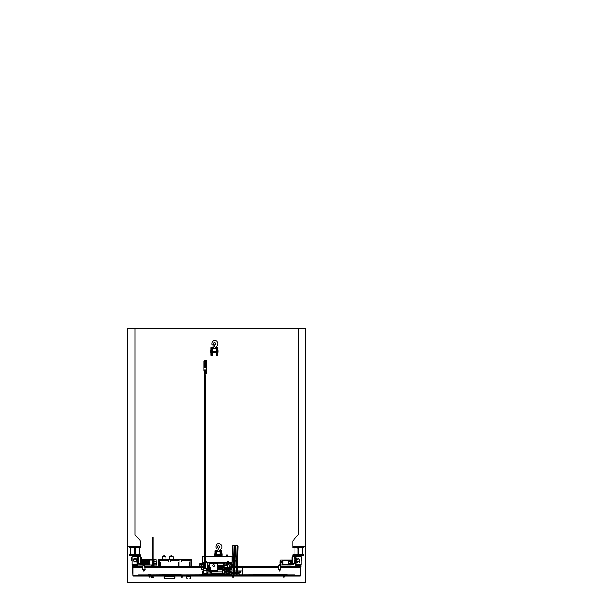 <?xml version="1.0" encoding="UTF-8"?>
<svg xmlns="http://www.w3.org/2000/svg" width="613" height="613" viewBox="0 0 613 613"><rect width="100%" height="100%" fill="white"/><g stroke="black" fill="none" stroke-linecap="round" stroke-linejoin="round"><path stroke-width="0.92" d="M134.983 328.116L298.232 328.116L298.232 534.789L292.792 540.957L292.792 546.398L305.634 546.398L305.634 582.35L305.634 328.116L127.581 328.116L127.581 582.35L305.634 582.35L127.581 582.35L127.588 546.398L140.431 546.398L140.431 540.957L134.983 534.789L134.983 328.116M140.431 554.849L140.431 555.462L129.542 555.462L129.542 554.849L134.806 554.849L134.806 547.378L129.542 547.378L129.542 546.758L140.431 546.758L140.431 547.378L135.167 547.378L135.167 554.849L140.431 554.849M136.071 547.378L135.167 548.283M135.167 553.945L136.071 554.849M139.159 547.378L139.159 554.849M133.895 547.378L134.806 548.283M134.806 553.945L133.895 554.849M130.814 554.849L130.814 547.378M303.673 554.849L303.673 555.462L292.792 555.462L292.792 554.849L298.048 554.849L298.048 547.378L292.792 547.378L292.792 546.758L303.673 546.758L303.673 547.378L298.408 547.378L298.408 554.849L303.673 554.849M299.32 547.378L298.408 548.283M298.408 553.945L299.32 554.849M302.401 547.378L302.401 554.849M297.144 547.378L298.048 548.283M298.048 553.945L297.144 554.849M294.056 554.849L294.056 547.378M134.262 556.374L135.527 556.55L135.711 555.462L134.262 555.462L134.262 556.374M297.504 556.374L298.776 556.55L298.952 555.462L297.504 555.462L297.504 556.374M137.703 557.845L137.703 559.853M137.848 557.531L137.902 558.205M132.117 557.531L131.887 558.443M132.262 565.01L132.262 565.439A0.728 0.728 0 0 0 132.99 566.167L136.983 566.167A0.728 0.728 0 0 0 137.703 565.439L137.703 565.01M137.703 563.27L137.703 561.232M137.419 557.822L137.419 559.822L136.998 559.638M137.419 559.638L136.799 559.73L137.779 559.998L137.779 561.087L136.891 561.27L137.419 561.27L137.419 563.263M137.419 563.086L136.799 563.171L137.848 563.447L137.848 564.719L136.929 565.079L137.419 565.439A0.437 0.437 0 0 1 136.983 565.876L132.99 565.876A0.437 0.437 0 0 1 132.554 565.439L133.098 565.079L132.117 564.719L132.117 556.374L133.098 556.006L133.465 556.734L136.561 556.734L137.488 556.006L137.848 557.638L136.799 557.914L137.419 558.006M137.902 558.895L137.902 560.91M137.848 556.374L137.902 557.409M131.45 557.838L132.063 557.822L132.117 556.374M131.81 558.336L131.81 557.638M138.163 558.336L138.163 557.638M131.703 558.443L131.81 557.715M131.45 560.489L131.703 560.075M132.063 558.359L131.703 560.726M137.703 558.987L138.576 556.374L138.576 563.263L140.913 563.263L140.913 556.374L138.576 556.374M131.887 557.822L131.81 558.366M138.163 560.726L138.27 559.615M138.27 556.374L137.902 557.991M131.703 558.481L131.519 560.075M136.891 561.454L137.419 561.454M135.81 561.761L135.902 562.228L135.81 561.761M135.81 558.596L135.902 558.136L135.81 558.596M133.986 561.769L134.101 562.221L133.986 561.769M133.986 558.596L133.986 558.136M137.779 558.987L137.902 558.175M137.779 558.205L138.27 558.55M136.929 565.079L136.561 564.351L133.465 564.351L133.098 565.079M135.979 556.734L135.979 556.006L137.488 556.006M132.485 556.006L133.986 556.006L134.086 556.55L135.887 556.55L135.979 556.006M132.117 564.719L132.117 560.91M133.986 556.734L133.986 556.006M135.979 558.566L135.979 558.167M133.534 560.182A1.448 1.448 0 0 0 134.983 561.631A1.448 1.448 0 0 0 136.438 560.182A1.448 1.448 0 0 0 134.983 558.727A1.448 1.448 0 0 0 133.534 560.182A1.448 1.448 0 0 0 134.983 561.631A1.448 1.448 0 0 0 136.438 560.182A1.448 1.448 0 0 0 134.983 558.727A1.448 1.448 0 0 0 133.534 560.182A1.448 1.448 0 0 0 134.983 561.631A1.448 1.448 0 0 0 136.438 560.182M138.431 566.711L132.262 566.711L132.262 566.167L138.431 566.167L138.431 566.711L138.431 566.167L132.262 566.167L132.262 566.711L142.607 566.711M140.913 560.619L140.913 557.209M141.281 559.6L141.281 557.501M140.477 563.684L140.477 564.19L140.477 563.684M139.864 563.263L139.864 564.481L140.913 564.481L140.913 563.263M140.913 564.496L141.641 564.496L141.641 561.27L140.913 561.27M141.641 563.738L140.913 563.738M141.641 561.27L141.281 560.504M153.304 560.581L153.196 564.496L153.304 560.581M141.641 560.389L141.641 565.079L142.086 565.079L142.086 559.93L141.641 559.93L142.086 560.389M142.714 564.933L142.277 564.864L142.714 564.933M142.714 564.864L142.086 564.864L142.714 564.864M142.714 560.075L142.277 560.144L142.714 560.075M142.806 565.04L149.511 565.017M149.511 561.937L142.806 561.692L149.511 561.7L142.806 561.937L149.511 562.267L142.086 562.098M142.806 562.098L149.511 562.021L142.806 561.937M142.806 560.428L149.511 560.428L149.511 561.615L142.806 561.608L142.806 559.991L149.511 559.991L142.806 559.96M142.714 560.144L142.277 560.144L142.714 560.144M149.511 563.316L142.806 563.316L149.511 563.071L142.806 563.316L149.511 563.309L149.511 564.519L142.806 564.542L142.806 563.983L149.511 563.991M149.511 563.952L142.806 563.952L142.806 563.393L149.511 563.401L142.806 563.316M149.511 562.267L149.511 562.665L142.806 562.665L149.511 562.995L142.086 562.91M149.511 559.96L142.806 560.067M149.511 560.067L142.806 560.251M142.806 562.397L149.511 562.397M149.511 562.619L142.806 562.619M149.511 564.719L142.806 564.719L149.511 564.757M153.304 562.129L153.304 563.355M153.196 564.496A0.544 0.544 0 0 1 152.652 565.04L152.652 559.96A0.544 0.544 0 0 1 153.196 560.504M152.652 565.04L149.748 565.04L149.748 559.96L152.652 559.96M142.806 560.029L149.748 559.998M149.511 560.428L142.806 560.282M149.748 565.01L142.806 564.979M149.511 561.309L142.806 561.309M142.086 564.841L141.641 564.841M149.511 560.887L142.806 560.887M149.511 562.665L142.806 562.665L142.806 562.267M142.806 562.182L142.086 562.182M142.806 562.665L142.086 562.818M142.806 561.018L149.511 561.018M149.511 564.121L142.806 564.121M149.511 563.692L142.806 563.692M149.511 563.063L142.806 563.063M149.511 562.343L142.806 562.343L149.511 562.343M142.806 561.684L149.511 561.684M142.806 562.979L149.511 562.979M142.806 562.742L149.511 562.742M301.098 557.531L301.152 558.359L301.335 557.531L301.765 557.784L301.404 558.259M295.366 557.531L295.313 558.205M295.512 565.01L295.512 565.439A0.728 0.728 0 0 0 296.232 566.167L300.224 566.167A0.728 0.728 0 0 0 300.952 565.439L300.952 565.01M295.803 558.006L296.416 557.914L295.366 557.638L295.727 556.006L296.654 556.734L299.757 556.734L300.117 556.006L301.098 556.374L301.098 564.719L300.117 565.079L300.661 565.439A0.437 0.437 0 0 1 300.224 565.876L296.232 565.876A0.437 0.437 0 0 1 295.803 565.439L296.294 565.079L295.366 564.719L295.366 563.447L296.416 563.171L295.803 563.086M295.512 563.27L295.512 561.232M295.512 559.853L295.512 557.822M295.803 563.263L295.803 561.27L296.324 561.27L295.435 561.087L295.435 559.998L296.416 559.73L295.803 559.638M296.217 559.638L295.803 559.822L295.803 557.822M295.313 558.895L295.313 560.91M301.098 556.374L301.167 557.462M295.313 557.409L295.366 556.374M301.696 558.259L301.335 558.481L301.335 557.608M295.129 558.366L295.129 557.608M295.313 557.991L294.945 556.374L294.945 558.55M294.945 556.374L295.06 560.726M301.152 560.726L301.152 558.359M301.512 560.075L301.512 558.481M299.228 562.489L299.121 562.949L299.228 562.489M297.405 562.489L297.313 562.949L297.405 562.489M295.313 558.175L295.435 558.987L295.435 558.205M295.435 562.895L295.435 562.106L295.435 562.895M295.803 561.454L296.324 561.454M300.117 565.079L299.757 564.351L296.654 564.351L296.294 565.079M295.366 563.447L295.366 564.719M301.098 560.91L301.098 564.719M300.73 556.006L299.228 556.006L299.129 556.55L295.727 556.006M299.228 556.734L299.228 556.006L299.175 556.734M297.236 556.734L297.236 556.006M296.776 560.182A1.448 1.448 0 0 0 298.232 561.631A1.448 1.448 0 0 0 299.68 560.182A1.448 1.448 0 0 0 298.232 558.727A1.448 1.448 0 0 0 296.776 560.182A1.448 1.448 0 0 0 298.232 561.631A1.448 1.448 0 0 0 299.68 560.182A1.448 1.448 0 0 0 298.232 558.727A1.448 1.448 0 0 0 296.776 560.182A1.448 1.448 0 0 0 298.232 561.631A1.448 1.448 0 0 0 299.68 560.182M294.784 566.711L300.952 566.711L300.952 566.167L294.784 566.167L294.784 566.711L294.784 566.167L300.952 566.167L300.952 566.711L280.815 566.711M292.301 560.619L292.301 557.209M291.934 559.6L291.934 557.501M292.738 564.19L292.738 563.684L292.738 564.19M294.945 559.615L294.638 563.263L292.301 563.263L292.301 556.374L294.638 556.374M291.934 560.504L291.573 564.496L293.351 564.481L293.351 563.263M292.301 564.496L292.301 563.263M291.573 563.738L292.301 563.738M291.573 561.27L292.301 561.27M280.018 564.496L280.018 560.504L280.018 564.496A0.544 0.544 0 0 0 280.562 565.04L280.562 559.96A0.544 0.544 0 0 0 280.018 560.504M283.467 559.998L291.573 560.167L291.573 564.619L291.129 564.619L291.129 565.079L291.573 564.619M291.129 560.389L291.129 564.841L283.704 564.542L290.416 564.581M290.937 564.872L290.501 564.872M290.937 560.129L290.501 560.129M290.416 565.04L283.704 565.017M283.704 560.504L290.416 560.405M283.704 560.466L290.416 560.428M283.704 560.251L290.416 560.282M283.704 560.067L290.416 560.251M283.704 559.96L290.416 559.96M283.704 564.581L290.416 564.902L283.467 565.01M279.911 562.129L279.911 562.88M291.573 559.93L291.129 560.167L291.573 559.93M280.562 559.96L283.467 559.96L283.467 560.504M288.815 561.11L290.416 561.11L290.416 563.952L288.815 563.952M288.815 561.048L290.416 561.11M282.57 563.738L282.57 563.232L282.57 563.738M288.815 564.496L282.792 564.496L282.792 560.504L288.815 560.504L288.815 564.496M282.792 563.799L282.792 563.171M282.792 561.171L281.129 561.171L282.792 561.171M281.129 563.04L282.792 563.04L281.129 563.04L281.129 561.171M283.014 560.711L288.6 560.711L288.6 564.297L283.014 564.297L283.014 560.711M283.704 564.757L290.416 564.979M283.467 564.496L283.467 565.04L280.562 565.04M290.416 563.952L290.416 564.542M288.815 564.121L290.416 564.121M291.129 564.872L290.416 564.872L291.129 564.864M290.416 564.435L291.129 564.435M290.416 560.573L291.129 560.573M290.416 560.466L290.416 561.048M288.815 560.887L290.416 560.887M132.99 567.347L142.607 567.347M145.143 567.347L203.478 567.347M208.014 567.347L209.5 567.347M217.73 567.347L223.937 567.347M234.58 567.347L236.143 567.347M236.434 567.347L237.193 567.347M237.484 567.347L278.279 567.347M280.815 567.347L300.224 567.347M145.143 566.711L203.478 566.711M208.014 566.711L209.5 566.711M217.73 566.711L223.937 566.711M234.595 566.711L236.128 566.711M236.419 566.711L237.208 566.711M237.499 566.711L278.279 566.711M300.224 575.507L294.784 575.507M132.99 575.507L138.438 575.507M300.592 566.711L300.224 576.143L132.99 576.143L132.63 566.711M300.224 566.711L300.224 575.829M132.99 575.829L132.99 566.711M279.344 565.071L279.75 565.232L279.344 565.071M279.352 565.492L279.75 564.803L279.352 565.492M278.923 569.538L280.179 569.538M279.237 570.626L279.865 570.626M279.237 570.994L279.865 570.994M279.911 564.68L280.379 565.692L278.716 565.692L279.183 564.68L279.911 564.68M280.379 565.692L280.815 569.538L278.279 569.538L278.716 565.692M144.208 565.04L144.07 565.492L143.542 565.04M143.243 569.538L144.499 569.538M143.557 570.626L144.185 570.626M143.557 570.994L144.185 570.994M144.407 565.04L144.706 565.692L143.044 565.692L143.342 565.04M144.706 565.692L145.143 569.538L142.607 569.538L143.044 565.692M218.105 569.393L218.182 569.017A1.586 1.586 0 0 0 218.19 568.979L218.105 568.703A6.383 6.383 0 0 1 218.167 568.695A0.95 0.95 0 0 1 218.259 568.695A0.414 0.414 0 0 1 218.343 568.703L218.397 569.393M219.063 569.393A0.437 0.437 0 0 0 219.048 569.385A38.788 38.788 0 0 0 218.925 569.324A1.073 1.073 0 0 1 218.887 569.308A0.59 0.59 0 0 1 218.833 569.27L218.826 568.818A0.467 0.467 0 0 1 219.186 568.688A0.988 0.988 0 0 1 219.293 568.688A0.575 0.575 0 0 1 219.362 568.695L219.538 568.941A0.636 0.636 0 0 1 219.523 569.04L219.232 569.04A0.598 0.598 0 0 0 219.247 568.994L219.079 569.102A0.452 0.452 0 0 0 219.125 569.132A1.333 1.333 0 0 0 219.201 569.17A2.038 2.038 0 0 1 219.255 569.201A0.866 0.866 0 0 1 219.285 569.216A0.475 0.475 0 0 1 219.339 569.247L219.431 569.393M206.428 573.331A0.46 0.46 0 0 1 206.167 574.166A0.46 0.46 0 0 1 205.914 573.331M206.114 573.331L206.167 574.09L206.229 573.331M221.929 569.393A1.073 1.073 0 0 1 221.921 569.331A2.191 2.191 0 0 1 221.921 569.186L222.373 569.186M222.665 568.78L222.741 568.895A0.544 0.544 0 0 1 222.764 568.979A1.011 1.011 0 0 1 222.78 569.109A2.092 2.092 0 0 1 222.787 569.316A1.234 1.234 0 0 1 222.78 569.393L222.795 571.025L222.665 569.393M222.373 568.872L222.235 568.994A0.429 0.429 0 0 0 222.228 569.056L221.929 569.063A0.552 0.552 0 0 1 221.96 568.918L222.105 568.741A0.429 0.429 0 0 1 222.358 568.688A0.851 0.851 0 0 1 222.373 568.688M224.373 569.768A0.605 0.605 0 0 1 224.335 569.761L224.136 569.592A0.406 0.406 0 0 1 224.12 569.431L224.12 569.086M220.672 569.393L220.626 569.239A0.467 0.467 0 0 1 221.101 568.688A1.31 1.31 0 0 1 221.255 568.68A0.774 0.774 0 0 1 221.431 568.703L221.63 568.948A0.567 0.567 0 0 1 221.622 569.048A0.996 0.996 0 0 1 221.599 569.17L221.278 569.17A2.184 2.184 0 0 0 221.293 569.125A0.866 0.866 0 0 0 221.301 569.056L221.009 569.224A0.398 0.398 0 0 0 221.048 569.262A0.858 0.858 0 0 0 221.101 569.301A13.647 13.647 0 0 0 221.201 569.37A1.686 1.686 0 0 1 221.239 569.393M217.73 568.734L217.845 568.918A0.613 0.613 0 0 1 217.845 569.017A1.103 1.103 0 0 1 217.837 569.109A2.23 2.23 0 0 1 217.814 569.247A1.647 1.647 0 0 1 217.776 569.393L217.776 569.393M223.538 569.439A0.475 0.475 0 0 0 223.538 569.431L223.829 568.703L223.829 569.761L223.37 569.776A0.406 0.406 0 0 1 223.285 569.784L223.316 569.431A0.529 0.529 0 0 0 223.316 569.477L223.53 569.5A0.475 0.475 0 0 0 223.538 569.439M206.006 573.875L206.32 573.462L206.006 573.875M229.063 574.802L229.063 573.331M237.4 570.918L242.058 570.918L242.058 574.802M230.136 570.918L233.331 570.918M233.622 570.918L234.204 570.918M234.495 570.918L236.235 570.918M236.526 570.918L237.108 570.918M235.254 572.542L234.702 572.887M234.618 572.726L235.108 571.745L235.4 572.258M230.136 572.021L230.817 571.316L230.672 572.879L230.365 572.082L230.136 572.603M235.254 573.638L235.254 573.638A1.195 1.195 0 0 1 234.166 572.412L234.181 572.619M233.653 572.32L234.174 572.258M234.243 572.856L233.63 572.695M234.472 571.76L234.457 572.442A0.904 0.904 0 0 1 234.457 572.419L235.108 546.244A1.195 1.195 0 0 0 233.913 545.018A1.195 1.195 0 0 0 232.718 546.244L233.369 572.419A0.904 0.904 0 0 1 232.457 573.347L232.457 573.638A1.195 1.195 0 0 0 233.66 572.412L233.009 546.237A0.904 0.904 0 0 0 233.009 546.237L233.584 572.412A1.126 1.126 0 0 1 232.457 573.569M232.848 572.481L233.147 571.929L232.848 572.481M232.496 572.258L233.354 571.737M232.373 573.239L232.35 572.258M233.124 572.887L232.695 573.209M239.806 572.481L240.12 571.944L239.806 572.481M239.997 572.879L239.522 572.81L239.622 571.975L240.641 571.255L239.997 572.879M231.201 572.481L231.515 571.937L231.201 572.481M231.683 572.91L231.27 573.37L230.917 572.32L231.929 571.745L231.722 572.741M237.423 572.442L238.112 571.745L238.15 572.879L237.867 572.029L237.522 572.741M236.526 572.741L237.085 571.745M238.687 572.427L239.009 571.944L238.687 572.427M238.373 572.435L239.177 571.745L239.108 572.787M236.028 572.887L235.507 572.396L236.25 571.737M237.476 567.814L242.058 567.814L242.058 570.918M208.382 567.814L209.5 567.814M217.73 567.814L222.373 567.814M222.665 567.814L223.937 567.814M234.572 567.814L236.158 567.814M236.442 567.814L237.185 567.814M205.24 574.802L205.24 573.331M219.676 569.393L220.213 568.305L220.366 569.393M234.181 571.929L233.706 572.128L234.181 571.722M223.691 573.147L224.481 574.159L222.151 574.159L223.032 573.147M217.607 573.147L217.607 574.159L216.948 574.159L216.948 573.147M219.178 573.147L219.178 574.159L218.534 574.159L218.534 573.147M212.696 573.147L212.696 573.599L212.244 573.147M208.78 568.711L209.5 568.711M211.125 573.147L212.581 574.802L232.028 574.802L232.028 575.814L233.837 575.814L233.837 574.802L282.815 574.802L282.815 575.814L284.624 575.814L284.624 574.619L282.815 574.619L287.168 574.619L283.543 574.619M209.738 574.159L207.24 574.159L207.24 573.331M221.684 573.147L221.347 574.174L220.649 574.174L220.328 573.147M226.856 573.331A0.897 0.897 0 0 1 226.657 573.822M216.159 573.147L216.159 574.159L215.5 574.159L215.5 573.147M237.078 572.113L236.48 572.879M238.94 572.871L238.373 572.703M164.912 578.32L173.985 578.32M164.008 576.94L164.115 577.668L164.008 576.94M174.782 576.94L174.889 577.668L174.782 576.94M164.552 578.32L163.97 577.707L164.115 578.427L174.782 578.427L174.927 577.707L174.345 578.32M164.261 578.32L164.008 577.668M164.115 577.668L164.552 578.212M174.345 578.212L174.782 577.668M174.889 577.668L174.636 578.32M164.008 576.58L164.261 576.143L174.636 576.143L174.889 576.58M174.782 576.58L164.115 576.58M174.636 576.756L174.544 576.327L164.353 576.327L164.261 576.756M164.192 576.756L164.353 576.251L174.544 576.251L174.705 576.756M178.176 560.543L178.176 559.454L179.08 559.454L179.08 560.543M179.08 561.998L179.08 566.711M178.176 566.711L178.176 561.998M160.721 566.711L160.721 561.998M160.721 560.543L160.721 559.454L159.817 559.454L159.817 560.543M159.817 561.998L159.817 566.711M190.49 576.396L186.498 576.251L186.352 578.067L187.149 578.32L186.245 578.067L186.498 576.143L190.344 576.143L190.344 578.32L189.693 578.212L190.49 578.067L190.49 576.396M189.057 560.543L189.057 559.454L189.961 559.454L189.961 560.543M189.961 561.998L189.961 566.711M189.057 566.711L189.057 561.998M189.854 561.998L190.068 560.543L189.854 561.998L181.364 561.998L181.364 560.543L189.854 560.543M164.751 556.55L164.751 555.83L163.625 555.83L163.625 556.55M172.008 556.55L172.008 555.83L170.881 555.83L170.881 556.55M173.257 559.454L173.104 556.55L169.778 556.55L169.632 559.454M166 559.454L165.847 556.55L162.529 556.55L162.376 559.454M158.568 566.711L158.568 559.638L159.817 559.454M160.721 559.454L178.176 559.454M179.08 559.454L189.057 559.454M189.961 559.454L191.218 559.638L191.218 566.711M178.973 561.998L179.188 560.543L178.973 561.998L170.483 561.998L170.483 560.543L178.973 560.543M159.924 560.543L159.709 561.998L159.924 560.543L168.414 560.543L168.414 561.998L159.924 561.998M287.168 575.891L294.784 575.891L287.168 575.891L294.784 575.891L294.784 574.802L287.168 574.802L294.784 574.802M138.438 574.802L148.591 574.802L138.438 574.802L138.438 575.891L148.591 575.891M150.4 575.891L181.241 575.891M183.049 575.891L232.028 575.891M233.837 575.891L282.815 575.891M148.767 576.09L150.4 575.998L150.4 574.802L181.241 574.802L181.241 575.814L183.049 575.814L183.049 574.802L232.028 574.619M148.591 575.998L148.591 574.802L181.241 574.619M181.241 574.802L200.428 574.802L202.06 574.151M202.282 574.151L203.914 574.802L209.102 574.802L210.734 574.151M232.028 574.802L282.815 574.619M149.687 576.197L150.078 577.124L148.913 577.124L149.097 576.143L149.043 576.71L149.947 576.71L149.641 576.143M149.051 576.212L148.99 577.178L150.024 577.162L149.947 576.335M148.591 574.619L150.4 574.619L148.591 574.802M149.947 576.572L149.043 576.572M283.275 576.212L283.191 577.162L284.225 577.178L284.225 576.212L284.194 577.231L283.137 577.124L283.321 576.143L283.267 576.71L284.171 576.71L283.865 576.143M282.991 576.09L287.168 575.814L287.168 574.619M284.624 575.998L287.168 575.998L284.447 576.09M282.815 575.998L233.66 576.09M284.171 576.572L283.267 576.572M232.488 576.212L232.427 577.178L233.461 577.162L233.438 576.212L233.407 577.231L232.35 577.124L232.534 576.143L232.48 576.71L233.384 576.71L233.078 576.143M232.204 575.998L233.837 575.998M232.028 575.998L182.873 576.09M233.837 574.802L233.553 573.783L231.369 573.86L233.553 573.783M233.384 576.572L232.48 576.572M181.693 576.235L181.693 576.71L182.597 576.71L182.291 576.143M182.337 576.197L182.728 577.124L181.67 577.231L181.64 576.212L181.64 577.178L182.674 577.162L182.597 576.335M181.417 575.998L183.049 575.998M181.241 575.998L138.438 575.783M182.597 576.572L181.693 576.572M238.265 573.347L238.265 573.638A1.195 1.195 0 0 1 237.07 572.412L237.721 546.237A0.904 0.904 0 0 0 236.817 545.309A0.904 0.904 0 0 0 235.905 546.237L236.557 572.412A1.195 1.195 0 0 1 234.534 573.308A1.195 1.195 0 0 1 234.166 572.412L234.817 546.237A0.904 0.904 0 0 0 233.913 545.309A0.904 0.904 0 0 0 233.009 546.214A0.904 0.904 0 0 1 233.913 545.309A0.904 0.904 0 0 1 234.817 546.214A0.904 0.904 0 0 0 234.817 546.214L234.894 546.237A0.981 0.981 0 0 0 233.913 545.233A0.981 0.981 0 0 0 232.932 546.237L233.009 546.237M238.013 546.214A1.195 1.195 0 0 0 236.817 545.018A1.195 1.195 0 0 1 238.013 546.244A1.195 1.195 0 0 0 238.013 546.214A1.195 1.195 0 0 1 238.013 546.244L237.361 572.419A0.904 0.904 0 0 1 237.361 572.419L237.469 572.442A0.797 0.797 0 0 0 238.618 573.155A0.797 0.797 0 0 0 239.062 572.442L239.17 572.442A0.904 0.904 0 0 1 238.227 573.347A0.904 0.904 0 0 1 237.361 572.419L238.013 546.244A1.195 1.195 0 0 0 236.817 545.018A1.195 1.195 0 0 0 235.614 546.244L236.273 572.419A0.904 0.904 0 0 1 235.361 573.347A0.904 0.904 0 0 0 236.273 572.419A0.904 0.904 0 0 1 235.331 573.347A0.904 0.904 0 0 1 234.457 572.442L235.108 546.244A1.195 1.195 0 0 0 233.913 545.018A1.195 1.195 0 0 0 232.718 546.244L233.438 572.419A0.981 0.981 0 0 1 232.457 573.423M236.817 545.018A1.195 1.195 0 0 0 235.614 546.244L236.342 572.419A0.981 0.981 0 0 1 235.361 573.423A0.981 0.981 0 0 1 234.381 572.419L235.04 546.244A1.126 1.126 0 0 0 233.913 545.087A1.126 1.126 0 0 0 232.787 546.244M233.438 572.419L233.369 572.419A0.904 0.904 0 0 1 232.427 573.347A0.904 0.904 0 0 1 231.553 572.442L231.66 572.442A0.797 0.797 0 0 0 232.817 573.155A0.797 0.797 0 0 0 233.262 572.442L233.369 572.442A0.904 0.904 0 0 1 232.457 573.347L232.496 573.347M236.557 572.412A1.195 1.195 0 0 1 235.469 573.638A1.195 1.195 0 0 0 236.557 572.412L236.488 572.412A1.126 1.126 0 0 1 235.361 573.569A1.126 1.126 0 0 1 234.243 572.412L234.166 572.412A1.195 1.195 0 0 0 234.534 573.308M238.265 573.569A1.126 1.126 0 0 1 237.139 572.412L237.721 546.237A0.904 0.904 0 0 0 236.817 545.309A0.904 0.904 0 0 0 235.905 546.214L236.488 572.412M238.296 573.239L238.235 572.258M236.863 574.802L237.177 573.783L237.813 573.714L239.354 573.783L239.668 574.802M239.354 573.783L237.177 573.783M235.4 573.239L235.469 572.258L235.4 573.239M236.342 572.419L236.273 572.419A0.904 0.904 0 0 1 235.361 573.347A0.904 0.904 0 0 0 236.273 572.419L236.158 572.442A0.797 0.797 0 0 1 235.714 573.155A0.797 0.797 0 0 1 234.564 572.442M233.959 574.802L234.273 573.783L234.909 573.714L236.449 573.783L236.771 574.802M236.449 573.783L234.273 573.783M232.427 573.239L232.427 572.258M232.419 573.239L232.572 572.258M231.055 574.802L231.369 573.783M287.168 575.998L294.784 575.783M223.791 562.719L224.841 562.772M224.841 564.19L224.32 563.86M223.791 562.772L223.791 566.711M202.037 564.964L202.52 564.581L202.037 564.964M201.478 563.5L202.719 563.209L201.478 563.5L201.478 566.711M203.654 563.209L202.719 563.209M203.654 563.5L202.719 563.5M203.654 563.539L203.478 569.531M228.672 561.723A0.705 0.705 0 0 1 227.959 562.428A0.705 0.705 0 0 1 227.254 561.723A0.705 0.705 0 0 1 227.959 561.018A0.705 0.705 0 0 1 228.672 561.723M205.631 561.041A0.705 0.705 0 0 1 206.543 561.723A0.705 0.705 0 0 1 205.631 562.405M205.631 561.332L206.267 561.47L205.631 562.113M204.911 562.719L202.39 562.719L202.39 556.19L204.911 556.19M205.631 556.19L232.135 556.19L232.135 562.719L205.631 562.719M228.396 561.975L227.959 562.228L227.53 561.47L228.396 561.47L228.396 561.975M208.811 569.393A2.26 2.26 0 0 0 208.014 567.423A2.26 2.26 0 0 1 208.811 569.393M206.91 569.791A0.72 0.72 0 0 0 206.558 568.435A0.72 0.72 0 0 0 206.045 568.649A0.728 0.728 0 0 1 207.24 568.91A0.728 0.728 0 0 1 206.91 569.791M230.136 563.408L230.136 562.719M224.626 570.251L222.902 570.251M222.665 572.81L222.665 567.531L222.373 572.81M210.336 572.534L210.336 567.531L210.044 571.914A0.797 0.797 0 0 0 210.849 572.718A0.797 0.797 0 0 0 211.638 571.914L211.746 571.914A0.904 0.904 0 0 1 210.849 572.826A0.904 0.904 0 0 1 209.93 571.914L210.044 571.914A0.797 0.797 0 0 0 210.044 571.937M210.044 572.35L210.044 572.81M208.612 570.251L208.014 570.251L208.014 562.719M203.654 569.423L203.654 562.719M201.738 569.508L201.738 567.922L203.478 567.891M208.014 573.147L203.654 573.147M208.014 572.174L208.014 573.002M208.014 570.251L208.014 571.01M224.841 573.147L211.677 573.147M226.657 573.331L230.136 573.331L230.136 568.496M227.837 569.569A0.728 0.728 0 0 0 227.561 568.512M230.136 569.163L230.319 568.481M232.059 569.508L232.059 568.09M208.014 565.385L209.5 565.385M217.73 565.385L223.684 565.385M200.099 564.45L200.788 564.45L199.815 564.742L199.815 566.711L199.815 563.745L199.815 564.152L200.788 563.876L200.788 564.619L199.945 564.496M199.846 564.604L200.099 566.711M199.815 564.236L199.815 564.742M201.302 563.86L201.079 566.711L201.079 563.454L200.099 563.454M202.413 565.048L202.144 564.489M223.791 563.86L223.684 566.711M231.231 562.849L231.262 563.569M227.385 555.102L227.239 556.19M226.473 555.37L226.473 556.19L226.473 555.072L227.385 555.37M237.66 560.244L237.76 556.275M237.79 563.814L237.79 558.765M237.76 556.328L237.79 558.167M233.982 556.244L233.262 556.512M232.978 556.765L232.135 557.524M234.58 555.753L233.982 555.723L233.982 563.96M235.07 566.711L234.871 555.753M222.373 569.216L222.373 571.209M209.5 569.216L209.385 571.209L210.044 571.209M210.336 571.209L217.73 571.209L217.73 563.753L209.5 563.753L209.5 570.213L210.044 570.213M208.719 571.025L208.719 569.393L208.719 571.025L209.385 571.025M211.646 562.719A3.517 3.517 180 0 0 210.65 563.753M213.631 564.803A0.82 0.82 180 0 0 212.818 565.623A0.82 0.82 180 0 0 213.631 566.443A0.82 0.82 180 0 0 214.45 565.623A0.82 0.82 180 0 0 213.631 564.803M216.619 563.753A3.517 3.517 180 0 0 215.623 562.719M228.978 569.485L229.293 569.875M227.094 570.013L227.017 571.462L228.473 571.538L228.542 570.082L227.094 570.013M228.687 570.082L228.473 571.684L226.871 571.462L227.094 569.868L228.687 570.082M229.507 571.983L229.139 573.04L226.657 573.04M229.492 569.875L229.507 571.668M228.978 571.515L228.91 572.136M228.91 570.029L228.91 569.416M224.55 571.515L224.626 572.136M224.626 569.416L224.626 570.029M229.63 569.676L229.162 569.875M229.63 571.753L229.162 571.983M224.55 569.485L224.55 569.96M224.55 571.592L224.55 572.059M228.978 571.592L228.978 572.059M224.626 569.324L224.841 572.228L224.626 569.324M228.91 569.324L228.687 572.228L228.91 569.324M226.657 569.324L226.657 574.58L226.657 569.324M226.657 562.719L226.657 565.148L226.657 562.719M224.841 562.719L224.841 565.148M224.841 572.228L224.841 574.58L226.657 574.58M226.174 568.55L225.362 568.772L226.174 568.55M226.726 565.148L224.779 565.148M227.132 568.925L227.132 568.381L227.132 568.925M224.603 568.787L224.136 568.787L224.603 568.519M227.4 568.013L224.097 568.013L224.097 569.033L227.4 569.033L227.4 565.148L226.956 565.148A2.536 2.536 0 0 1 231.63 564.818A2.536 2.536 0 0 1 227.561 567.745M224.097 568.013L227.4 567.876M224.542 565.148L227.4 565.148M224.097 567.876L224.097 565.148M224.097 565.462L223.937 569.086L224.841 569.086M226.672 569.033L227.561 569.086L227.561 566.818M227.109 563.684L226.657 563.447M228.978 563.385L228.373 563.431M228.373 568.473L228.978 568.519M229.362 568.527L229.362 568.527A9.433 9.433 0 0 1 227.561 568.358A9.433 9.433 0 0 0 231.476 568.289A9.433 9.433 0 0 1 229.362 568.527M226.657 564.136A22.581 22.581 0 0 1 226.856 564.121A22.581 22.581 0 0 1 226.963 564.106L226.856 564.121A9.54 9.54 0 0 0 226.71 565.148M231.814 567.446L231.768 567.722A9.433 9.433 0 0 1 231.691 568.067L231.691 568.067A9.433 9.433 0 0 0 231.768 567.707M231.768 564.198A9.433 9.433 0 0 0 231.691 563.837L231.476 563.615A9.433 9.433 0 0 0 227.239 563.615L227.025 563.837A9.433 9.433 0 0 0 226.818 565.148A9.433 9.433 0 0 1 227.025 563.837L227.239 563.615A9.433 9.433 0 0 1 231.476 563.615L231.691 563.837A9.433 9.433 0 0 1 231.768 564.19L231.814 564.45M229.362 563.991A1.962 1.962 0 0 0 227.4 565.952A1.962 1.962 0 0 0 229.362 567.914A1.962 1.962 0 0 0 231.316 565.952A1.962 1.962 0 0 0 229.362 563.991A1.962 1.962 0 0 0 227.4 565.952A1.962 1.962 0 0 0 229.362 567.914A1.962 1.962 0 0 0 231.316 565.952A1.962 1.962 0 0 0 229.362 563.991A1.962 1.962 0 0 0 227.4 565.952A1.962 1.962 0 0 0 229.362 567.914A1.962 1.962 0 0 0 231.316 565.952A1.962 1.962 0 0 0 229.362 563.991M229.362 565.577L229.362 566.328L229.362 565.577M233.147 566.619L233.147 567.247L233.224 566.657M232.281 567.837L233.254 567.945M232.281 564.067L233.155 563.96M233.714 567.945L234.005 563.96L233.714 567.945M231.591 564.742L231.952 564.067L233.162 564.067M233.17 564.619L232.427 564.803L232.427 566.305L233.224 566.489M233.507 566.45L233.461 564.627M231.952 564.067L231.952 567.837L231.591 567.163M231.952 567.837L233.254 567.837M234.005 564.159L234.005 567.745M209.133 562.719L209.516 563.753M209.654 563.753L209.861 562.719M210.972 563.324L209.861 563.324M220.619 553.884L220.619 556.19M221.638 553.884L221.638 556.19M215.209 556.19L215.209 553.884L215.209 556.19M216.228 553.884L216.228 556.19M214.918 556.19L214.918 550.857L215.378 550.857M215.117 556.19L215.117 553.884L216.282 553.884L216.282 556.19M216.029 550.857L216.481 550.857L216.481 556.19M214.856 553.8L214.856 555.432M214.918 553.669L214.918 555.554M220.818 550.857L220.366 550.857L220.366 556.19M220.565 556.19L220.565 553.884L221.722 553.884L221.722 556.19M221.921 556.19L221.921 550.857L221.469 550.857M221.921 555.554L221.921 553.669M221.983 555.432L221.983 553.8M222.105 553.8L222.105 555.432M221.469 556.19L221.469 550.75L220.818 550.75L220.818 553.884M214.734 553.8L214.734 555.432M215.378 553.884L215.378 550.75L216.029 550.75L216.052 553.884M220.266 554.612L220.205 555.738L216.634 555.738L216.726 551.823L220.113 551.823L220.266 554.612L216.581 554.612M219.186 551.823A2.36 2.36 0 0 1 220.136 549.922L220.672 549.524A3.264 3.264 0 0 0 218.734 543.639A2.827 2.827 0 0 0 215.914 546.765A4.789 4.789 0 0 1 215.891 547.961L216.542 548.229A4.789 4.789 0 0 0 217.316 546.612A1.142 1.142 0 0 1 219.561 546.903A1.142 1.142 0 0 1 219.201 547.746A4.789 4.789 0 0 0 218.795 548.16A5.073 5.073 0 0 0 218.764 548.206M217.002 550.03A0.475 0.475 0 0 0 217.929 550.198L218.849 548.045L218.466 547.922A1.088 1.088 0 0 1 217.492 547.601L217.048 547.455L217.002 550.03M217.745 550.436A5.073 5.073 0 0 0 217.661 551.363L217.661 551.823M216.627 350.736L216.627 354.299M217.646 350.736L217.646 354.322M211.217 350.736L211.217 354.322M212.236 350.736L212.236 354.299M211.385 355.218L210.933 355.218L210.933 347.709L211.385 347.709M211.133 353.701L211.133 350.736L212.29 350.736L212.29 354.835L211.14 354.866L210.933 353.701M212.037 347.709L212.489 347.709L212.489 355.218L212.037 355.218M210.864 350.644L210.864 352.276M210.933 350.521L210.933 352.406M216.826 347.709L216.374 347.709L216.374 355.218L216.826 355.218M216.573 353.701L216.573 350.736L217.73 350.736L217.73 354.835L216.588 354.866L216.374 353.701M217.477 355.218L217.929 355.218L217.929 347.709L217.477 347.709M217.929 352.406L217.929 350.521M217.998 352.276L217.998 350.644M218.121 350.644L218.121 352.276M216.864 355.042L216.573 354.153L217.73 354.153L217.439 355.042M217.477 350.736L217.477 354.383L217.477 347.602L216.826 347.602L216.795 354.375L216.803 350.736M216.826 355.042L217.477 355.042M216.374 354.866L216.573 354.153M217.929 354.866L217.73 354.153M210.742 350.644L210.742 352.276M211.393 350.736L211.133 354.153L212.29 354.153L211.998 355.042M212.037 355.042L211.385 355.042M211.385 354.383L211.385 347.602L212.037 347.602L212.037 350.736M210.933 354.866L211.133 354.153M212.489 354.866L212.29 354.153M216.274 351.464L216.22 352.59L212.65 352.59L212.734 348.667L216.121 348.667L216.274 351.464L212.588 351.464M215.194 348.667A2.36 2.36 0 0 1 216.144 346.774L216.688 346.376A3.264 3.264 0 0 0 214.742 340.491A2.827 2.827 0 0 0 211.929 343.617A4.789 4.789 0 0 1 211.906 344.805L212.55 345.073A4.789 4.789 0 0 0 213.324 343.464A1.142 1.142 0 0 1 215.577 343.755A1.142 1.142 0 0 1 215.209 344.59A4.789 4.789 0 0 0 214.772 345.058M213.01 346.881A0.475 0.475 0 0 0 213.937 347.05L214.856 344.897L214.473 344.767A1.088 1.088 0 0 1 213.508 344.452L213.056 344.307L213.01 346.881M213.753 347.287A5.073 5.073 0 0 0 213.669 348.215L213.669 348.667M153.671 577.224L153.212 576.979M153.212 559.094L153.212 537.578L152.124 537.578L152.124 559.094M152.124 565.623L152.124 566.711M152.124 576.143L152.124 577.484L153.212 577.484L153.212 576.143M153.212 565.623L153.212 566.711M137.994 561.454L138.576 561.454L137.994 561.454M154.124 561.454L156.131 561.454L154.124 561.454M141.281 559.638L151.219 559.638M154.124 559.638L156.131 559.638M137.994 563.263L138.576 563.263M154.124 563.263L156.131 563.263M137.994 565.079L143.327 565.079L137.994 565.079M144.423 565.079L151.219 565.079L144.423 565.079M154.124 565.079L156.131 565.079L154.124 565.079M137.994 562.887L137.703 565.263M137.994 562.198L137.994 560.726M156.131 559.546L156.353 565.171L156.131 559.546M153.357 564.918L153.357 565.531L153.357 564.918M153.327 562.811L153.304 563.424M152.231 565.04L151.978 565.531L151.733 565.04M152.147 565.04L152.116 565.462L151.817 565.04M153.633 565.224L153.089 565.224L153.633 565.224M153.327 562.719L154.124 562.719L154.124 565.623L151.219 565.623L151.219 565.04M153.304 561.293L153.304 561.899M153.357 559.186L153.357 559.799L153.357 559.186M151.978 559.186L151.978 559.799L151.978 559.186M153.227 559.73L153.495 559.255L153.227 559.73M153.304 561.362L153.304 561.83M151.71 559.493L152.254 559.493L151.71 559.493M151.219 559.96L151.219 559.094L154.124 559.094L154.124 561.998L153.304 561.998M204.911 568.105L204.796 381.064L205.746 381.064L205.815 568.105L204.727 568.105L204.727 568.649M203.631 569.921L203.991 568.649L206.55 568.649L206.91 569.921M203.577 570.282L206.964 570.282M202.42 572.082L202.42 571.094M208.083 572.082L208.083 571.094M202.06 573.147L202.06 574.596L202.282 573.147M206.995 573.002L206.995 570.282L203.516 570.282L203.516 573.002M210.949 574.151L211.929 574.151M210.734 574.596L210.949 573.515L210.734 574.596M202.282 573.002L202.282 572.427L202.06 573.002M203.822 369.831L206.719 369.831L206.719 361.9A0.904 0.874 180 0 0 205.815 361.019L204.489 360.72L203.822 361.394L203.822 370.704L204.175 372.704L206.374 372.704L206.527 371.792L204.014 371.792M204.727 360.75L206.458 360.842L206.719 361.394L206.543 369.976M204.144 363.846L204.144 363.8A0.49 0.475 0 0 1 204.443 363.363A0.49 0.475 0 0 1 205.125 363.823L205.125 363.846A0.49 0.475 0 0 1 204.826 364.283A0.49 0.475 0 0 1 204.144 363.846A0.49 0.475 0 0 1 204.443 363.409A0.49 0.475 0 0 1 205.125 363.846M205.416 363.846L205.416 363.8A0.49 0.475 0 0 1 205.692 363.379A0.49 0.475 0 0 1 206.397 363.823L206.397 363.846A0.49 0.475 0 0 1 206.121 364.268A0.49 0.475 0 0 1 205.416 363.846A0.49 0.475 0 0 1 205.692 363.425A0.49 0.475 0 0 1 206.397 363.846M205.416 365.202L205.416 365.248A0.49 0.475 0 0 1 205.723 364.766A0.49 0.475 0 0 1 206.397 365.225A0.49 0.475 0 0 1 206.091 365.685A0.49 0.475 0 0 1 205.416 365.248A0.49 0.475 0 0 1 205.723 364.812A0.49 0.475 0 0 1 206.397 365.248L206.397 365.202M204.144 365.202L204.144 365.248A0.49 0.475 0 0 1 204.88 364.789A0.49 0.475 0 0 1 204.888 365.654A0.49 0.475 0 0 1 204.144 365.248A0.49 0.475 0 0 1 204.88 364.835A0.49 0.475 0 0 1 205.125 365.248L205.125 365.202M205.416 362.398L205.416 362.444A0.49 0.475 0 0 1 205.692 361.976A0.49 0.475 0 0 1 206.397 362.421A0.49 0.475 0 0 1 206.121 362.873A0.49 0.475 0 0 1 205.416 362.444A0.49 0.475 0 0 1 205.692 362.022A0.49 0.475 0 0 1 206.397 362.444L206.397 362.398M204.474 361.954A0.49 0.475 0 0 1 205.125 362.421A0.49 0.475 0 0 1 204.175 362.605A0.49 0.475 0 0 1 204.474 361.954M204.144 362.398L204.144 362.444A0.49 0.475 0 0 1 205.102 362.291A0.49 0.475 0 0 1 205.125 362.444L205.125 362.398M205.416 366.651L205.416 366.605A0.49 0.475 0 0 1 205.845 366.137A0.49 0.475 0 0 1 206.397 366.628L206.397 366.651A0.49 0.475 0 0 1 205.968 367.118A0.49 0.475 0 0 1 205.416 366.651A0.49 0.475 0 0 1 205.845 366.183A0.49 0.475 0 0 1 206.397 366.651M204.075 366.743A0.559 0.544 0 0 1 204.742 366.168A0.559 0.544 0 0 1 205.194 366.743M205.156 366.995A0.559 0.544 0 0 1 204.075 366.789A0.559 0.544 0 0 1 204.742 366.26A0.559 0.544 0 0 1 205.156 366.995M204.275 372.704L204.275 373.807L206.267 373.807L206.267 372.704M206.719 369.831L206.527 371.792M204.29 366.275A0.49 0.475 0 0 1 204.987 366.275M204.819 367.302L206.466 367.302M206.466 367.348L204.075 367.348L204.075 362.022A0.651 0.628 0 0 1 204.727 361.394L205.815 361.394A0.651 0.628 0 0 1 206.466 362.022L206.466 367.348M206.719 370.344L203.822 370.344M136.944 563.086L136.944 561.454M136.944 558.006L136.944 559.638M134.086 558.596L134.086 558.136M135.887 558.604L135.887 558.136M134.04 558.604L134.04 558.129M135.925 558.589L135.925 558.144M134.983 558.91A1.272 1.272 0 0 1 136.255 560.182A1.272 1.272 0 0 1 134.983 561.454A1.272 1.272 0 0 1 133.718 560.182A1.272 1.272 0 0 1 134.983 558.91M141.641 564.619L142.086 564.619M141.641 560.167L142.086 560.167M149.511 561.048L142.806 561.048M149.511 562.021L142.806 562.021M149.511 560.466L142.806 560.466M149.511 560.106L142.806 560.106M301.404 557.715L301.696 558.228M296.271 558.006L296.271 559.638M296.271 563.086L296.271 561.454M298.232 558.91A1.272 1.272 0 0 1 299.504 560.182A1.272 1.272 0 0 1 298.232 561.454A1.272 1.272 0 0 1 296.96 560.182A1.272 1.272 0 0 1 298.232 558.91M291.573 564.841L291.129 564.841M283.704 560.106L290.416 560.106M283.704 564.719L290.416 564.719M288.815 563.899L290.416 563.899M282.792 561.355L281.129 561.355M282.792 562.857L281.129 562.857M279.98 564.466L279.98 560.543M279.949 564.466L279.949 560.543M138.438 575.101L148.591 575.101M150.4 575.101L181.241 575.101M183.049 575.101L232.028 575.101M233.837 575.101L282.815 575.101M287.168 575.101L294.784 575.101M138.438 575.063L148.591 575.063M150.4 575.063L181.241 575.063M183.049 575.063L232.028 575.063M233.837 575.063L282.815 575.063M287.168 575.063L294.784 575.063M138.438 574.871L148.591 574.871M150.4 574.871L181.241 574.871M183.049 574.871L232.028 574.871M233.837 574.871L282.815 574.871M287.168 574.871L294.784 574.871M282.815 574.802L287.168 574.802M237.139 572.412L237.79 546.237A0.981 0.981 0 0 0 236.817 545.233A0.981 0.981 0 0 0 235.836 546.237M238.013 546.244L237.936 546.244A1.126 1.126 0 0 0 236.817 545.087A1.126 1.126 0 0 0 235.691 546.244M235.108 546.214A1.195 1.195 0 0 1 235.108 546.244A1.195 1.195 0 0 0 233.913 545.018M232.932 546.237L233.584 572.412M234.243 572.412L234.894 546.237A0.981 0.981 0 0 0 233.913 545.233M236.817 545.233A0.981 0.981 0 0 1 237.79 546.237L237.721 546.237M237.361 572.419L237.936 546.244M238.265 573.423A0.981 0.981 0 0 1 237.285 572.419M209.385 569.393L208.719 569.393A2.176 2.176 0 0 0 208.014 567.546M203.838 569.01L203.838 562.719M207.83 573.002L207.83 572.174M207.83 571.01L207.83 562.719M208.612 570.427L208.014 570.427M224.841 572.971L210.949 572.971M210.734 572.971L208.014 572.971M224.626 570.427L222.902 570.427M229.959 573.331L229.959 568.512M229.959 563.393L229.959 562.719M200.788 564.236L200.099 564.236L200.788 564.075M231.086 562.719L231.086 563.531M226.618 556.19L226.473 555.102M226.618 554.964L227.239 554.964M235.07 560.244L235.967 560.244M236.258 560.244L237.369 560.244M235.07 560.88L235.982 560.88M236.273 560.88L237.354 560.88M235.07 560.964L235.982 560.964M236.273 560.964L237.354 560.964M237.645 560.964L237.79 566.274M235.07 566.243L236.112 566.243M236.403 566.243L237.223 566.243M235.07 566.404L236.12 566.404M236.411 566.404L237.216 566.404M235.07 556.144L235.867 556.144M236.158 556.144L237.476 556.144M235.07 556.313L235.867 556.313M236.158 556.313L237.469 556.313M235.07 560.083L235.959 560.083M236.25 560.083L237.377 560.083M237.683 559.332L237.79 560.129M233.982 560.964L233.369 560.964M233.086 560.964L232.135 560.964M231.369 563.592L231.369 562.719M233.982 560.88L233.369 560.88M233.078 560.88L232.135 560.88M233.982 560.244L233.354 560.244M233.063 560.244L232.135 560.244M233.982 560.083L233.354 560.083M233.063 560.083L232.135 560.083M233.982 556.313L233.484 556.313M235.07 556.083L235.859 556.083L235.07 556.075M236.151 556.083L237.476 556.083L236.151 556.075M233.982 556.045L234.572 556.045M210.336 570.213L217.73 570.213M225.063 562.719L225.063 565.148M225.063 569.033L225.063 569.661M225.063 569.875L225.063 571.73M225.063 571.983L225.063 574.58M226.442 562.719L226.442 565.148M226.442 569.033L226.442 569.661M226.442 569.875L226.442 571.73M226.442 571.983L226.442 574.58M224.097 567.799L227.4 567.799M224.097 565.293L227.4 565.293M229.362 564.029C226.879 565.309 226.879 566.596 229.362 567.876C231.837 566.596 231.837 565.309 229.362 564.029M229.362 565.607L229.362 566.297L229.362 565.607M227.4 565.569A1.992 1.992 0 0 1 231.354 565.952A1.992 1.992 0 0 1 227.4 566.328M229.362 563.416A2.536 2.536 0 0 1 231.385 567.477A2.536 2.536 0 0 1 229.362 568.489M220.941 553.884L220.941 556.19M220.787 553.884L220.787 556.19L220.787 553.884M221.462 553.884L221.462 556.19M221.316 553.884L221.316 556.19M215.531 553.884L215.531 556.19M215.906 553.884L215.906 556.19M220.818 552.344L221.469 552.344M221.469 552.374L221.921 552.374M220.818 551.11L221.469 551.11M220.366 551.21L220.818 551.21M220.366 552.374L220.818 552.374M221.469 551.21L221.921 551.21M216.481 552.374L216.029 552.374M216.029 552.344L215.378 552.344M216.029 551.11L215.378 551.11M216.481 551.21L216.029 551.21M215.378 551.21L214.918 551.21M215.378 552.374L214.918 552.374M220.167 555.738L220.113 551.823M216.673 555.738L216.734 551.823M216.948 350.736L216.948 354.383M217.324 350.736L217.324 354.383M211.539 350.736L211.539 354.383M212.067 350.736L212.067 354.375L212.067 350.736M211.914 350.736L211.914 354.383M216.826 349.195L217.477 349.195M217.477 349.226L217.929 349.226M216.826 347.954L217.477 347.954M216.374 348.061L216.826 348.061M216.374 349.226L216.826 349.226M217.477 348.061L217.929 348.061M211.424 354.383L211.424 355.042M212.489 349.226L212.037 349.226M212.037 349.195L211.385 349.195M212.037 347.954L211.385 347.954M212.489 348.061L212.037 348.061M211.385 348.061L210.933 348.061M211.385 349.226L210.933 349.226M216.182 352.59L216.121 348.667M212.68 352.59L212.742 348.667M152.239 537.578L152.239 559.094M152.239 565.623L152.239 566.711M152.239 576.143L152.239 577.484M153.104 537.578L153.104 559.094M153.104 565.623L153.104 566.711M153.104 576.143L153.104 577.484M137.994 561.339L138.576 561.339M154.124 561.339L156.131 561.339M141.281 559.746L151.219 559.746M154.124 559.746L156.131 559.746M137.994 563.37L139.864 563.37M154.124 563.37L156.131 563.37M137.994 564.971L141.641 564.971M142.086 564.971L142.806 564.971M154.124 564.971L156.131 564.971M204.727 361.241L204.727 361.019A0.904 0.874 180 0 0 203.822 361.9L203.999 361.946A0.728 0.697 0 0 1 204.727 361.241L205.815 361.241A0.728 0.697 0 0 1 206.543 361.946M203.999 369.976L203.999 361.946M205.815 360.75L205.815 361.241M279.183 569.906L279.183 570.626M279.911 569.906L279.911 570.626M143.511 569.906L143.511 570.626M144.239 569.906L144.239 570.626M238.158 573.232L238.158 572.258M235.254 573.232L235.254 572.258M201.738 569.676L203.478 569.707M232.059 569.676L230.319 569.707M226.473 555.072L227.385 555.072M235.07 556.244L235.867 556.244M236.158 556.244L237.469 556.244M233.982 555.723L234.58 555.723M217.73 571.025L222.289 571.025M217.73 569.393L222.289 569.393M224.841 571.983L226.657 571.983M224.841 569.875L226.657 569.875M226.871 571.983L228.687 571.983M229.162 571.668L229.561 571.668M229.162 569.569L229.561 569.569M226.871 569.569L228.687 569.569M224.841 569.569L226.657 569.569M224.841 571.668L226.657 571.668M223.684 563.96L217.73 563.96M153.671 577.27L153.212 577.27M152.124 577.27L151.488 577.27M152.124 576.979L151.488 576.979M205.815 568.649L205.815 568.105M203.516 572.174L202.42 572.174M206.995 571.01L208.083 571.01M206.995 572.174L208.083 572.174M203.516 571.01L202.42 571.01M204.489 360.72L206.052 360.72M204.796 381.064L204.543 373.807M205.746 381.064L205.999 373.807"/></g></svg>
